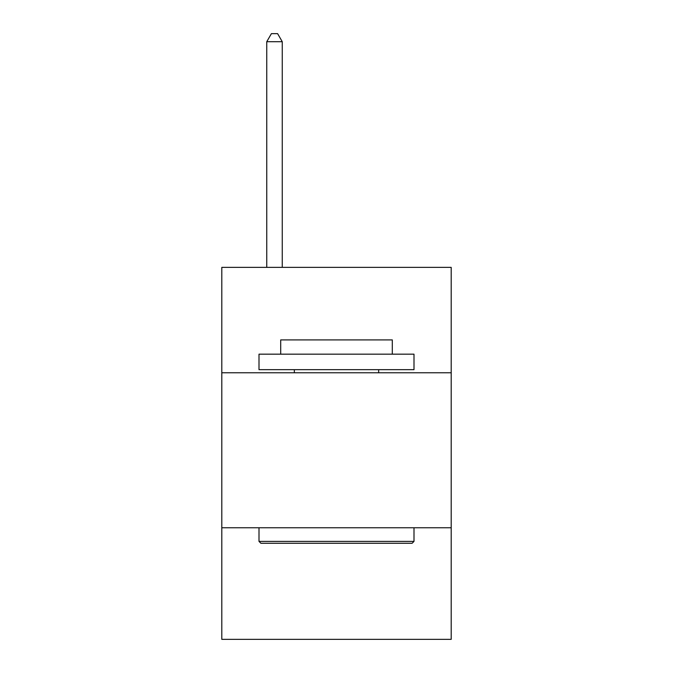 <?xml version="1.0" encoding="UTF-8"?>
<svg xmlns="http://www.w3.org/2000/svg" width="673" height="673" viewBox="0 0 673 673"><rect width="100%" height="100%" fill="white"/><g stroke="black" fill="none" stroke-linecap="round" stroke-linejoin="round"><path stroke-width="1.01" d="M451.196 372.766L451.196 267.374L221.804 267.374L221.804 372.766L451.196 372.766L451.196 639.35L221.804 639.35L221.804 372.766M451.196 527.758L221.804 527.758M260.863 543.254L259.004 541.395L413.996 541.395L412.137 543.254L260.863 543.254M413.996 354.166L413.996 369.67L259.004 369.67L259.004 354.166L413.996 354.166M280.7 354.166L280.7 339.907L392.3 339.907L392.3 354.166M413.996 527.758L413.996 541.395M259.004 527.758L259.004 541.395M378.655 369.67L378.655 372.766M294.345 369.67L294.345 372.766M282.256 267.374L282.256 41.709L266.752 41.709L266.752 267.374M266.752 41.709L271.404 33.65L277.604 33.65L282.256 41.709"/></g></svg>
